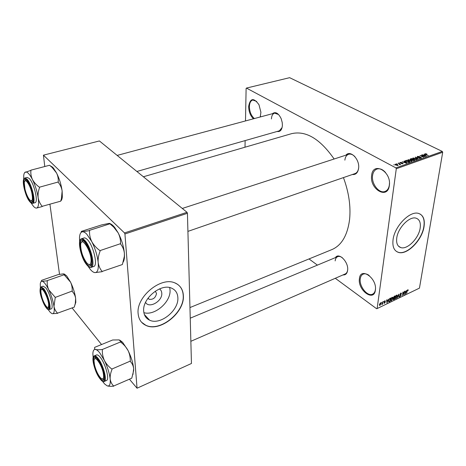 <?xml version="1.0" encoding="UTF-8"?>
<svg xmlns="http://www.w3.org/2000/svg" width="466" height="466" viewBox="0 0 466 466"><rect width="100%" height="100%" fill="white"/><g stroke="black" fill="none" stroke-linecap="round" stroke-linejoin="round"><path stroke-width="0.7" d="M389.343 185.497C387.724 199.949 369.468 189.237 371.629 175.548C372.742 161.05 391.621 171.185 389.343 185.497M385.551 172.542C382.72 169.362 379.854 168.197 376.942 169.053C374.495 170.02 373.039 172.21 372.561 175.635C371.286 183.831 379.248 193.99 385.097 191.427C387.415 190.477 388.83 188.351 389.343 185.054L389.46 183.249M253.446 118.801C250.364 115.789 248.762 111.677 248.64 106.452C250.236 97.988 253.685 97.411 258.98 104.722L260.902 112.265L260.261 116.972M256.702 101.413L252.758 100.021C250.685 100.72 249.56 102.881 249.397 106.516C249.555 111.799 251.215 115.813 254.378 118.55M260.203 116.989L260.488 116.261M375.38 290.137C374.041 302.358 357.55 290.236 359.403 278.744C360.317 266.412 377.32 278.167 375.38 290.137M369.188 275.488C366.946 273.862 364.93 273.42 363.13 274.154C361.523 274.923 360.567 276.484 360.253 278.843C359.036 286.293 367.528 296.947 372.608 294.145C374.128 293.394 375.06 291.885 375.392 289.625L375.474 288.716M159.465 288.914C160.887 289.869 161.655 291.291 161.778 293.184C162.628 301.153 149.027 308.975 145.549 302.387M147.967 298.252L149.161 299.306C153.186 299.737 155.638 297.78 156.518 293.434L155.277 291.18M143.697 311.224C144.081 315.523 146.05 318.505 149.603 320.171C160.222 325.559 178.961 310.432 177.861 297.681C177.604 293.097 175.542 289.939 171.674 288.198C161.207 282.967 142.147 298.461 143.697 311.224M143.877 312.68C154.817 316.059 171.08 301.793 170.038 289.98L169.711 287.592M138.134 313.647C138.67 319.274 141.256 323.188 145.887 325.379C159.989 332.543 184.728 312.581 183.365 295.7C183.056 289.572 180.307 285.355 175.117 283.037C161.288 276.146 135.979 296.749 138.134 313.647M141.553 322.222L145.747 325.221C159.844 332.386 184.583 312.436 183.214 295.555C182.905 289.427 180.156 285.209 174.966 282.891M420.163 228.107C418.783 238.347 407.237 249.986 400.737 247.562C397.481 246.368 396.152 243.188 396.752 238.01C397.912 227.769 409.678 215.81 416.132 218.205C419.557 219.451 420.897 222.748 420.163 228.107M393.048 239.774C392.279 246.59 394.032 250.778 398.302 252.339C406.917 255.554 422.161 240.206 424.037 226.657C425.044 219.521 423.262 215.129 418.695 213.469C410.156 210.306 394.527 226.208 393.048 239.774M396.525 251.5L398.121 252.222C406.736 255.444 421.98 240.095 423.85 226.546C424.759 220.482 423.536 216.329 420.181 214.075M272.348 113.727C275.453 111.368 278.406 113.04 281.202 118.743L282.239 122.61L282.39 125.465C281.93 130.037 280.177 132.041 277.136 131.464M136.888 171.476L280.713 130.445L279.367 130.829L282.105 127.556M345.906 155.166C350.31 149.609 359.921 159.372 358.61 168.296C357.888 172.799 355.797 174.872 352.343 174.517M187.915 231.386L355.01 173.597C357.038 172.804 358.249 170.9 358.645 167.888L358.657 167.801M335.415 257.611C338.84 251.908 348.848 262.142 347.624 270.297C347.135 273.6 345.586 275.144 342.988 274.923M190.856 341.304L345.224 273.95C346.582 273.315 347.391 271.958 347.659 269.884M143.388 176.771L291.489 133.69C305.783 130.323 319.996 138.763 334.134 158.999M343.442 177.598C348.824 192.202 350.875 206.106 349.605 219.305C347.537 235.301 341.63 245.396 331.891 249.59L189.953 307.572M397.154 163.974L396.671 163.717L397.154 163.974M399.176 163.968L398.197 163.182L400.684 164.492L399.636 164.783L399.176 163.968M399.251 163.24L398.762 162.984L399.251 163.24M400.3 163.106L399.939 162.628L400.236 162.43L401.774 162.587L400.568 162.622L400.544 162.966L402.799 163.158L403.113 163.583L401.407 163.648L402.548 163.292L400.3 163.106M404.791 161.76L404.028 161.137L404.348 161.026L406.859 163.135L406.538 163.246L402.146 161.801L403.742 162.127L404.791 161.76L404.738 162.127M408.076 159.681L410.942 160.158L411.95 161.248L408.67 160.991L407.738 160.252L408.076 159.681L407.954 160.52M412.963 157.968L415.818 158.44L416.837 159.523L413.575 159.267L412.637 158.533L412.963 157.968L412.841 158.79M425.161 153.698L426.862 154.007L425.499 154.141L428.289 155.562L425.656 154.496L425.161 153.698L425.091 154.164M395.884 167.882L442.304 151.444L442.7 152.271L396.292 168.75L395.884 167.882L246.438 88.08L246.112 88.429L245.5 120.939M442.304 151.444L289.636 77.682L246.438 88.08M424.736 154.759L426.524 156.186L422.149 154.794L423.734 155.108L424.736 154.759L424.677 155.12M424.281 156.39L421.526 155.009L425.26 156.628L420.955 155.79L423.431 157.281L419.983 155.551L424.252 156.576M417.67 157.176L417.221 156.593L417.588 156.349L419.72 156.593L417.961 156.564L417.955 157.065L421.06 157.339L421.497 157.898L419.26 157.904L420.763 157.916L420.757 157.438L417.67 157.176M417.786 159.273L415.276 157.199L419.878 158.533L415.835 157.345L418.095 159.162L417.786 159.273M410.616 159.698L410.115 159.11L411.443 158.545L414.88 160.298L412.264 160.473L410.616 159.698M406.247 161.865L405.228 160.846L406.538 160.257L409.969 162.034L408.583 162.465L406.247 161.865M395.785 165.139L395.052 164.341L395.331 164.143L397.475 164.527L398.185 165.314L395.785 165.139M394.265 164.987L393.776 164.731L394.265 164.987M396.292 168.75L377.116 308.568L376.627 308.737L335.287 278.284M317.416 265.119L309.016 258.933M245.128 140.598L245.005 147.215M381.567 302.364L381.497 302.848L381.567 302.364M383.477 301.444L383.413 301.933L383.477 301.444M388.3 299.137L386.966 302.917L386.576 299.964L386.867 299.824L386.961 300.721L387.916 300.261L388.3 299.137M392.756 297.454L392.855 298.479L391.539 300.756L391.061 300.82L390.741 299.533L391.19 298.193L392.052 297.296L392.756 297.454L392.419 297.215M397.23 295.304L397.323 296.329L396.007 298.601L395.541 298.659L395.226 297.378L395.675 296.038L396.537 295.153L397.23 295.304L396.886 295.065M400.777 293.12L401.243 293.038L401.494 293.825L400.69 293.522L400.055 294.361L401.005 294.675L401.197 295.252L399.851 296.609L399.636 295.927L400.341 296.149L400.929 295.368L400.847 295.036L399.974 295.077L399.787 294.495L400.777 293.12M406.579 290.382L405.234 294.11L404.919 291.174L405.199 291.04L405.269 291.932L406.189 291.489L406.579 290.382M377.116 308.568L419.452 288.122L442.7 152.271M408.111 289.823L408.14 290.551L407.867 290.726L407.797 290.161L407.331 290.574L406.591 293.458L406.952 291.192L407.977 289.73M404.342 291.448L404.08 294.669L403.795 294.803L403.09 292.665L402.403 295.479L402.927 292.13L403.218 291.99L403.917 294.128L404.342 291.448M398.605 294.197L399.152 297.046L398.873 297.18L398.692 294.524L397.242 297.966L398.605 294.197M394.248 296.289L395.092 295.887L394.58 299.248L393.304 299.743L393.263 297.675L394.248 296.289M389.792 298.426L390.595 298.036L390.1 301.409L388.766 301.91L388.498 300.634L389.792 298.426M384.875 300.739L385.44 301.205L384.805 301.1L384.415 301.852L385.091 301.852L385.248 302.283L384.147 303.343L383.978 302.888L384.963 302.463L384.205 302.317L384.089 301.857L384.875 300.739M382.685 301.828L382.615 304.158L382.336 304.292L382.388 303.902L381.8 304.514L382.685 301.828M380.39 302.883L380.757 302.836L380.996 303.791L379.673 305.492L379.429 304.566L380.39 302.883M124.929 233.979L124.498 232.936L187.012 212.298L187.431 213.288L124.929 233.979L137.045 388.213L129.431 379.213M101.547 344.543L72.102 307.939M187.012 212.298L99.404 140.953L43.437 155.166L44.765 166.519M49.938 204.306L59.52 274.328M124.498 232.936L43.437 155.166M137.045 388.213L191.45 363.486L187.431 213.288M278.604 114.537L274.596 113.121C272.68 113.78 271.626 115.719 271.428 118.929M354.97 156.722C352.838 154.502 350.706 153.693 348.591 154.293C346.471 155.091 345.23 157.048 344.869 160.153M342.318 257.692C340.605 256.469 339.05 256.131 337.664 256.673C336.231 257.325 335.398 258.735 335.159 260.913M405.199 293.755L405.513 293.976M404.977 291.733L405.269 291.932M405.636 293.015L406.037 291.926L405.298 292.281L405.408 293.708L405.636 293.015M405.729 291.71L406.037 291.926M403.655 294.372L404.08 294.669M403.474 293.819L403.917 294.128M401.185 293.615L401.494 293.825M400.411 294.698L401.197 295.252M399.624 296.067L400.288 296.533M400.376 294.704L400.859 295.036L400.376 294.704M398.849 296.83L399.152 297.046M395.191 298.024L396.007 298.601M396.065 298.211L397.055 296.458L396.811 295.496L395.494 297.256L395.494 297.96L396.065 298.211M395.185 297.745L395.494 297.96M394.277 299.032L394.58 299.248M393.112 299.213L393.735 299.655M394.37 298.986L394.521 297.984L393.397 298.986L393.49 299.335L394.37 298.986M394.213 297.768L394.521 297.984M393.263 298.077L393.718 298.397M394.58 297.588L394.76 296.411L393.537 297.547L393.659 297.943L394.58 297.588M394.446 296.19L394.76 296.411M390.706 300.162L391.539 300.756M391.591 300.366L392.582 298.607L392.337 297.646L391.009 299.411L391.015 300.116L391.591 300.366M390.7 299.894L391.015 300.116M389.792 301.193L390.1 301.409M388.533 301.665L388.906 301.927M389.879 301.147L390.263 298.566L389.005 299.626L388.772 300.506L388.953 301.49L389.879 301.147M389.955 298.345L390.263 298.566M386.92 302.533L387.258 302.778M386.646 300.5L386.961 300.721M387.363 301.805L387.764 300.704L386.996 301.071L387.141 302.51L387.363 301.805M387.456 300.483L387.764 300.704M386.693 300.855L386.996 301.071M384.823 300.762L385.44 301.205M384.66 301.857L385.248 302.283M383.978 302.888L384.52 303.279M384.112 301.735L384.904 302.3M379.406 304.98L380.035 305.44M380.093 305.084L380.716 303.925L380.559 303.209L379.714 304.403L380.093 305.084M424.217 154.357L424.264 154.048M425.773 155.586L425.039 154.992L424.235 155.277L425.773 155.586M417.478 157.065L417.588 156.349M421.014 157.665L421.06 157.339M420.716 158.207L420.763 157.916M415.515 157.397L415.561 157.1M416.086 159.564L416.348 159.378L415.521 158.545L413.115 158.347L413.884 159.168L416.086 159.564L416.039 159.855M411.385 158.906L411.443 158.545M414.175 160.199L413.15 159.669L412.264 160.048L414.175 160.199L414.123 160.566M412.748 159.465L411.542 158.854L410.616 159.244L410.913 159.593L412.748 159.465L412.69 159.832M412.06 160.345L412.16 159.675M410.575 159.675L410.622 159.366M411.193 161.288L411.461 161.102L410.633 160.263L408.216 160.065L408.985 160.892L411.193 161.288L411.146 161.585M405.537 161.417L405.653 160.566M406.486 160.624L406.538 160.257M409.264 161.929L406.637 160.572L405.723 160.986L406.556 161.76L408.233 162.238L409.264 161.929L409.212 162.302M408.682 162.453L408.734 162.121M405.793 161.603L405.839 161.283M404.296 161.358L404.348 161.026M405.804 162.622L405.088 162.005L404.249 162.302L405.804 162.622M400.154 163.018L400.236 162.43M402.706 163.811L402.799 163.158M399.927 164.778L399.979 164.387M395.244 164.789L395.331 164.143M397.556 165.314L397.166 164.632L395.529 164.446L397.521 165.581M79.634 241.755L79.5 237.811C79.68 234.113 80.659 232.109 82.43 231.8C83.659 231.666 85.103 232.452 86.763 234.159L91.738 241.539C90.037 237.98 89.309 234.334 89.559 230.6L82.43 231.8C81.189 231.922 80.892 231.765 81.527 231.328L101.495 224.956L108.508 223.482C109.865 223.313 110.308 223.424 109.848 223.82L89.437 230.361M84.544 241.924L85.167 242.652C89.21 248.506 91.412 254.978 91.785 262.061C91.476 266.441 89.903 267.21 87.066 264.368C79.867 256.923 77.094 233.676 84.544 241.924M88.837 264.496L90.713 265.003L91.482 264.368L90.713 265.003L88.837 264.496M87.363 239.606C86.041 238.237 84.917 237.689 83.991 237.969L81.48 238.784C82.4 238.505 83.519 239.058 84.835 240.433C90.864 246.293 95.635 266.657 91.219 267.35L93.707 266.488C98.157 265.777 93.416 245.448 87.363 239.606M109.947 223.808L113.698 227.111L118.16 232.86C119.89 236.326 120.682 239.932 120.537 243.683L99.951 250.626C96.439 248.093 93.701 245.064 91.738 241.539C95.192 248.454 97.336 255.409 98.169 262.399C97.918 258.764 98.565 255.007 100.108 251.133L100.079 250.877M120.671 243.928L120.688 244.178C122.768 246.782 123.997 249.834 124.393 253.329L124.37 256.294L122.377 264.537L102.147 271.445C99.986 268.952 98.664 265.94 98.169 262.399C98.728 269.045 97.685 272.453 95.047 272.616L102.171 271.69M93.852 272.336L95.047 272.616C93.637 272.546 92.035 271.445 90.235 269.313L87.934 266.109M109.982 223.639C111.491 224.14 113.116 225.497 114.869 227.711L118.16 232.86C121.638 239.606 123.711 246.427 124.393 253.329L124.492 256.038C124.451 258.846 123.985 260.902 123.094 262.201M83.519 240.998L82.517 240.951L81.334 242.495L82.517 240.951L83.519 240.998M100.108 251.133L99.951 250.626M91.074 261.152C91.627 251.017 80.705 234.567 80.659 245.25L80.653 245.489C81.014 251.861 83 257.605 86.612 262.713C89.245 265.597 90.73 265.072 91.074 261.152M31.787 192.674C29.888 184.029 24.628 177.226 24.279 182.794L24.96 189.062C26.131 193.693 27.651 197.229 29.527 199.669C32.358 202.221 33.109 199.885 31.787 192.674M24.879 181.053L25.729 179.963L26.259 179.981L25.729 179.963L24.879 181.053M32.789 201.015L32.358 201.3L31.018 200.823L32.358 201.3L32.789 201.015M94.516 364.93C95.909 370.447 97.93 374.757 100.58 377.868C103.33 380.221 104.215 378.538 103.225 372.823C101.32 363.375 93.87 354.038 94.045 361.109L94.516 364.93M104.203 378.905L103.737 379.312L102.281 378.986L103.737 379.312L104.203 378.905M94.511 359.076L95.326 357.783L95.932 357.737L95.326 357.783L94.511 359.076M40.897 291.867C41.602 297.658 43.449 302.574 46.443 306.611C47.899 308.026 48.633 307.496 48.645 305.014C48.639 297.995 41.142 284.47 40.909 290.953L40.897 291.867M49.041 307.548L47.66 307.397L49.041 307.548M41.358 289.567L42.33 288.57L41.358 289.567M50.136 165.71L52.53 167.148L53.59 168.319L56.543 172.985C57.941 175.903 58.495 178.915 58.192 182.014L39.4 187.21C36.365 185.025 34.041 182.451 32.428 179.486C31.059 176.503 30.558 173.463 30.942 170.381L24.768 172.496M30.843 170.177L49.559 165.261L52.122 167.48L56.543 172.985C59.392 178.694 61.256 184.705 62.141 191.019L61.43 198.592L60.72 201.166L42.214 206.321C40.117 203.916 38.777 201.085 38.183 197.823C37.81 194.491 38.264 191.101 39.54 187.652L39.505 187.419M36.191 208.086L36.657 208.052C35.766 208.25 34.694 207.661 33.447 206.287L31.059 202.92M29.894 201.079C24.407 195.458 21.052 174.08 26.748 180.447L27.121 180.878C30.208 184.437 33.569 195.295 33.004 199.832C32.667 202.46 31.63 202.873 29.894 201.079M32.725 203.362L34.991 202.716C38.631 202.442 34.111 183.103 29.265 178.49L27.145 177.412L24.855 178.024L26.964 179.101C31.787 183.732 36.336 203.1 32.725 203.362L30.191 202.139M23.708 179.253L23.731 175.577C23.952 173.632 24.488 172.467 25.345 172.07C27.214 171.523 29.579 173.993 32.428 179.486C35.253 185.317 37.169 191.427 38.183 197.823C38.987 203.962 38.48 207.37 36.657 208.052L42.249 206.549M58.297 182.223L58.326 182.451C60.359 184.944 61.634 187.804 62.141 191.019L62.328 196.902C62.112 199.023 61.57 200.38 60.697 200.968M39.54 187.652L39.4 187.21M93.136 357.573L92.868 353.805C92.979 350.508 93.94 349.075 95.769 349.512C96.934 349.867 98.285 351.009 99.829 352.948L104.407 360.486C102.852 357.049 102.165 353.473 102.351 349.762L102.147 349.5C99.299 349.844 97.173 349.85 95.769 349.512C94.586 349.092 94.249 348.382 94.755 347.386L94.691 347.549M97.778 359.595C101.646 365.303 103.831 371.256 104.337 377.454C104.099 381.124 102.602 381.281 99.841 377.914C93.614 370.12 90.806 351.795 96.992 358.669L97.778 359.595M100.318 357.381C98.74 355.412 97.481 354.603 96.538 354.946L94.295 355.878C95.233 355.535 96.485 356.356 98.058 358.331C103.213 364.569 107.529 380.699 104.285 381.444L106.516 380.466C109.784 379.708 105.485 363.602 100.318 357.381M95.419 357.457L95.402 357.754M94.668 347.356L112.667 339.994L119.139 339.9L120.595 341.427L120.595 341.939L102.24 349.523M120.595 341.939L120.711 342.172C123.805 344.426 126.251 347.205 128.051 350.502C129.63 353.851 130.369 357.387 130.27 361.115L111.852 369.055C108.683 366.725 106.201 363.87 104.407 360.486C107.559 367.097 109.481 373.266 110.174 378.986C109.982 376.021 110.588 372.858 111.991 369.497L111.968 369.293M130.387 361.348L130.404 361.552C132.245 363.474 133.328 365.857 133.655 368.699L133.666 370.54L131.779 378.171L113.652 386.029C111.741 384.2 110.588 381.852 110.174 378.986C110.617 384.351 109.592 386.629 107.104 385.813C108.531 386.308 110.687 386.43 113.576 386.192L113.669 386.227M119.832 340.145L122.605 342.3L128.051 350.502C131.22 356.962 133.09 363.026 133.655 368.699L132.932 374.594M107.104 385.813L104.658 383.99L102.304 381.077M111.991 369.497L111.852 369.055M64.302 274.002L66.789 276.088L70.552 282.134C71.857 284.982 72.387 287.965 72.148 291.081L55.268 297.401L48.761 289.84C47.48 286.928 46.99 283.916 47.299 280.817L42.016 281.278C41.189 281.179 41.119 280.841 41.812 280.264L58.355 274.538L63.568 273.833L64.127 274.759L47.206 280.619M64.127 274.759L70.552 282.134C73.197 287.656 74.892 293.073 75.643 298.386L75.3 303.477L74.275 307.129L57.528 313.175C55.664 311.323 54.481 309.045 53.98 306.337L55.268 297.401M51.86 313.56L50.241 312.313L48.126 309.523M46.052 306.96C41.119 300.826 38.026 283.555 42.919 289.112L43.414 289.701C46.262 293.184 49.542 302.935 49.157 306.75C48.883 309.127 47.847 309.197 46.052 306.96M49.175 309.616L51.225 308.865C54.033 308.463 49.978 292.898 45.703 287.813L43.198 286.165L41.136 286.881L43.629 288.541C47.887 293.644 51.959 309.232 49.175 309.616C48.429 309.919 47.462 309.319 46.262 307.816M40.385 287.627L40.274 284.12C40.443 282.192 41.025 281.243 42.016 281.278C43.856 281.598 46.105 284.452 48.761 289.84C51.382 295.467 53.124 300.966 53.98 306.337C54.639 311.422 54.073 313.874 52.291 313.705L57.557 313.362M72.247 291.279L72.271 291.471C74.088 293.399 75.207 295.7 75.643 298.386L75.812 302.387L74.764 305.457M55.297 297.599L55.174 297.203M399.781 294.541L400.51 295.048M393.263 297.704L394.009 298.228M388.452 301.153L389.331 301.782M384.077 301.933L384.607 302.312M416.202 157.968L416.249 157.665M410.412 159.582L410.517 158.865M413.61 160.712L413.657 160.38M401.243 163.321L401.284 163.024M84.433 240.98C76.377 232.08 79.389 257.22 87.171 265.276C95.291 274.969 92.577 249.176 84.433 240.98M30.022 201.912C36.272 209.42 32.771 185.724 26.614 179.585C20.452 172.717 24.092 195.831 30.022 201.912M97.697 358.826C90.206 348.923 92.676 369.532 99.928 378.654C107.46 389.133 105.252 368.169 97.697 358.826M46.157 307.659C52.087 315.948 49.175 296.19 43.309 288.978C37.437 281.173 40.495 300.576 46.157 307.659M148.048 298.147L149.161 299.306M144.367 314.509L149.603 320.171M400.737 247.562L398.413 246.089M407.797 290.161L407.494 289.951M401.04 293.475L400.638 293.196M400.096 294.64L399.799 294.436M399.968 296.149L399.642 295.922M395.582 298.153L395.185 297.873M396.811 295.496L396.415 295.217M393.432 299.294L393.129 299.079M393.584 297.89L393.269 297.669M391.096 300.302L390.7 300.022M392.337 297.646L391.935 297.36M388.854 301.42L388.452 301.135M385.033 301.059L384.712 300.832M379.773 305.044L379.406 304.776M380.559 303.209L380.233 302.976M425.429 154.042L425.382 154.351M417.693 156.821L417.641 157.159M421.002 157.758L420.938 158.178M416.348 159.378L416.278 159.826M413.092 158.498L413.022 158.935M412.253 160.118L412.206 160.438M410.604 159.32L410.552 159.663M411.461 161.102L411.391 161.551M408.193 160.222L408.129 160.665M405.705 161.085L405.647 161.504M400.376 162.803L400.329 163.123M402.659 163.467L402.607 163.834M399.717 164.44L399.671 164.783M397.714 165.203L397.661 165.564M395.517 164.539L395.459 164.947M81.48 238.784C76.709 239.856 81.259 258.974 87.183 265.335M87.34 265.509C88.79 267.082 90.084 267.694 91.219 267.35M114.869 227.711L113.698 227.111M348.591 154.293L182.293 208.453M117.158 155.411L274.596 113.121M190.239 318.185L337.664 256.673M53.59 168.319L52.122 167.48M24.855 178.024C20.877 178.67 25.263 196.803 30.04 201.97M62.328 196.902L61.43 198.592M94.295 355.878C90.707 356.985 94.883 372.153 99.928 378.683M100.033 378.817C102.101 381.211 103.522 382.091 104.285 381.444M122.605 342.3L120.595 341.427M41.136 286.881C37.798 290.825 42.825 302.481 46.163 307.682M66.3 275.54L64.238 274.538M75.812 302.387L75.3 303.477"/></g></svg>
